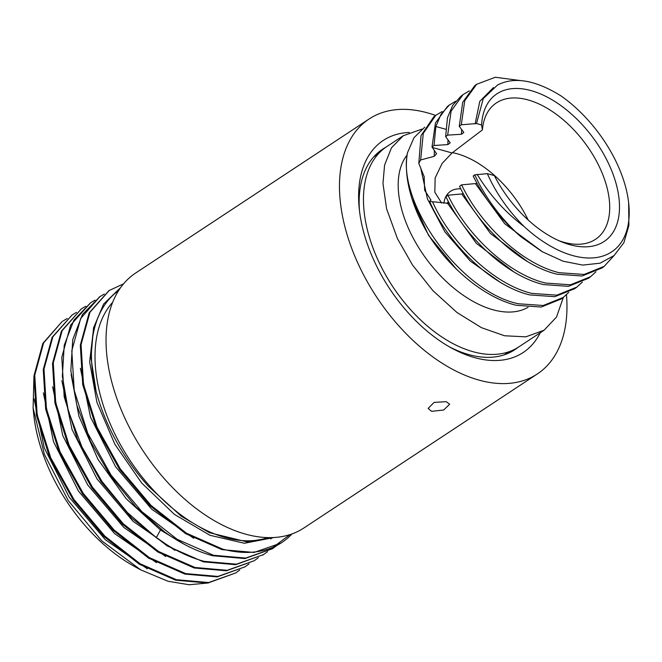 <?xml version="1.0" encoding="UTF-8"?>
<svg xmlns="http://www.w3.org/2000/svg" width="662" height="662" viewBox="0 0 662 662"><rect width="100%" height="100%" fill="white"/><g stroke="black" fill="none" stroke-linecap="round" stroke-linejoin="round"><path stroke-width="0.99" d="M123.554 283.832L109.156 290.535L89.933 312.34L81.062 344.662L83.478 384.241L97 427.089L120.302 468.911L151.118 505.503L186.419 533.175L222.73 549.146C241.655 554.069 258.461 553.424 273.149 547.193L289.939 534.623M280.961 543.072L254.026 552.456L221.969 549.642L185.658 533.671L150.357 506L119.549 469.416L96.238 427.594L82.725 384.738L80.309 345.159L89.18 312.845L108.8 290.775M291.959 533.936A152.715 91.753 -123.4 0 1 281.83 542.517A152.715 91.753 -123.4 0 1 273.149 547.193M33.952 376.107L33.1 408.04L44.362 454.322L68.244 500.588L101.766 540.854L140.725 569.883L168.024 581.253L189.15 584.745L208.522 582.949M449.184 346.714A120.087 72.15 56.6 0 0 468.82 354.6A120.087 72.15 56.6 0 0 514.722 349.768A120.087 72.15 56.6 0 0 517.734 347.591M446.246 401.677L449.672 404.275L443.648 410.018L431.616 411.334L428.132 408.421L434.098 402.397L446.246 401.677M566.457 294.722A152.732 91.761 -123.4 0 1 537.329 373.956A152.732 91.761 -123.4 0 1 478.949 380.104A152.732 91.761 56.6 0 1 355.072 256.806A152.732 91.761 56.6 0 1 369.106 118.995A152.732 91.761 56.6 0 1 427.487 112.854A152.732 91.761 -123.4 0 1 435.621 115.445M537.329 373.956L303.891 527.978A152.732 91.761 -123.4 0 1 245.511 534.126A152.732 91.761 -123.4 0 1 121.634 410.829A152.732 91.761 -123.4 0 1 135.669 273.017L369.106 118.995M385.64 147.386A120.087 72.15 56.6 0 0 382.446 149.298A120.087 72.15 56.6 0 0 359.474 210.748M409.331 132.466A127.03 76.32 56.6 0 0 359.193 208.125A127.03 76.32 56.6 0 0 451.484 348.013A127.03 76.32 56.6 0 0 474.621 357.621A127.03 76.32 56.6 0 0 540.25 332.763M33.1 408.04L33.646 413.593A138.83 83.412 56.6 0 0 134.518 566.473L140.725 569.883M249.069 563.858L244.94 566.854L217.914 576.412L185.674 573.59L149.355 557.619L114.063 529.948L83.246 493.364L59.944 451.542L46.431 408.686L44.006 369.098L52.877 336.784L72.1 314.971L76.486 312.373M72.1 314.971L52.116 337.289L43.253 369.611L45.67 409.182L59.183 452.03L82.485 493.869L113.31 530.461L148.611 558.132L184.913 574.086L217.144 576.908L244.94 566.854M258.329 557.752L254.2 560.747L227.174 570.296L194.934 567.475L158.632 551.512L123.331 523.841L92.506 487.24L69.204 445.427L55.691 402.562L53.274 362.983L62.145 330.669L81.36 308.864L85.754 306.258M81.36 308.864L61.384 331.174L52.513 363.488L54.929 403.075L68.451 445.931L91.753 487.753L122.561 524.337L157.862 552.009L194.181 567.979L226.421 570.801L254.2 560.747M267.597 551.628L263.459 554.624L236.433 564.181L204.202 561.368C188.298 557.081 172.327 549.195 156.29 537.693L127.402 512.529L102.031 481.514L81.881 446.809L68.343 410.862L62.336 376.198L64.239 345.241L73.904 320.16L90.628 302.749L95.014 300.151M90.628 302.749L70.644 325.059L61.781 357.372L64.197 396.952L77.711 439.816L101.005 481.63L131.829 518.23L167.138 545.902L203.441 561.864L235.68 564.686L263.567 554.549M99.97 296.593L82.411 314.549L72.737 339.631L70.834 370.588L76.85 405.252L90.388 441.198L110.529 475.895L135.909 506.918L164.797 532.082C180.825 543.585 196.796 551.471 212.709 555.757L244.94 558.571L272.347 548.757M276.832 545.538L272.719 548.517L245.701 558.074L213.462 555.253L177.151 539.29L141.858 511.61L111.042 475.026L87.732 433.205L74.218 390.348L71.802 350.777L80.673 318.455L99.896 296.65L104.273 294.052M62.079 321.591L42.856 343.396L33.994 375.726L36.41 415.297L49.923 458.154L73.225 499.976L104.042 536.559L139.343 564.239L175.653 580.202L207.885 583.023L235.672 572.969L208.646 582.527L176.415 579.705L140.104 563.734L104.803 536.063L73.979 499.479L50.676 457.649L37.163 414.801L34.747 375.222L43.609 342.899L62.079 321.583M67.226 318.488L62.84 321.087M239.801 569.974L235.672 572.969M34.076 398.896L44.23 447.777L69.212 497.228L105.349 539.72L147.262 568.766M71.132 374.518L78.927 416.324L97.959 459.345L126.177 498.718L160.461 530.005L160.965 529.252M271.883 537.602L246.802 541.83L209.457 532.711L181.272 516.236L148.197 486.098L141.42 478.229C119.706 451.633 104.604 422.704 96.122 391.424L90.959 357.877L93.508 328.029L103.644 304.024L120.641 287.589M156.29 537.693L160.461 530.005L184.408 544.363M270.791 538.959L272.107 537.594M80.392 368.262L90.529 417.176L115.527 466.669L151.689 509.177L193.635 538.239M93.772 326.92L89.643 361.816L96.909 402.364L114.857 444.235L141.651 482.97L174.487 514.44L209.962 535.285L244.369 543.262L274.109 537.503M118.556 290.676A147.436 88.584 56.6 0 0 96.122 391.424M267.945 537.61A142.653 85.704 -123.4 0 1 225.287 537.527A142.653 85.704 56.6 0 1 113.98 432.137A142.653 85.704 56.6 0 1 112.672 302.277M563.279 297.42L561.26 298.959L541.21 307.036L516.269 305.29C486.305 298.09 451.956 270.758 430.134 237.377A111.067 63.246 52.8 0 1 407.461 152.806C396.943 202.845 460.603 291.876 518.288 303.759L543.229 305.505L563.271 297.42L568.675 292.463M449.399 203.416L432.493 201.736C451.616 244.452 494.804 284.776 531.917 293.407L556.866 295.153L576.908 287.068L574.889 288.607L554.839 296.684L529.898 294.938C492.205 286.199 448.323 244.717 429.597 201.347L430.921 199.932M432.493 201.736L429.597 201.347M590.545 276.716L588.526 278.255L568.476 286.332L543.535 284.586C507.564 276.17 465.775 238.105 445.923 196.73L447.942 195.199C467.794 236.574 509.583 274.639 545.554 283.055L570.495 284.801L590.545 276.716L595.941 271.768M604.174 266.364L602.155 267.903L582.105 275.98L557.164 274.233C521.201 265.826 479.404 227.753 459.552 186.378L461.579 184.847C481.431 226.222 523.22 264.287 559.183 272.703L584.132 274.449L604.174 266.364L613.922 255.689M441.637 203.035L434.826 192.212L435.141 177.946L442.142 163.406L452.055 152.955L482.408 129.901L481.597 124.961A91.282 51.984 -127.2 0 1 531.139 90.628A91.282 51.984 -127.2 0 1 616.736 186.072A91.282 51.984 -127.2 0 1 569.883 244.692A91.282 51.984 -127.2 0 1 561.633 241.862A91.282 51.984 -127.2 0 1 494.324 175.579L487.315 173.634L474.745 174.851A111.067 63.246 52.8 0 0 521.391 237.128C501.01 219.9 484.94 199.535 473.189 176.026L474.745 174.851M482.408 129.901A84.339 48.028 -127.2 0 1 494.961 103.942A84.339 48.028 -127.2 0 1 528.069 99.937A84.339 48.028 -127.2 0 1 598.374 164.772A84.339 48.028 -127.2 0 1 596.967 238.279A84.339 48.028 -127.2 0 1 563.867 242.284A84.339 48.028 -127.2 0 1 558.877 240.687M563.37 297.346L556.502 317.081L544.056 330.239L525.818 336.842L504.535 335.766L481.473 327.682L457.012 312.53L432.923 290.676L412.509 265.007L397.448 238.643L386.608 208.811L382.975 183.556L384.572 165.111L391.499 147.75L403.224 135.768L422 129.098M544.056 330.247L518.859 346.871A119.946 72.067 -123.4 0 1 430.242 328.426A119.946 72.067 -123.4 0 1 365.772 222.556A119.946 72.067 -123.4 0 1 386.74 146.633L403.216 135.76M407.113 154.982A97.877 55.74 52.8 0 0 414.611 240.703A97.877 55.74 52.8 0 0 492.933 309.75A97.877 55.74 52.8 0 0 528.028 307.309M411.896 198.492L428.571 235.349L456.118 268.83M424.731 127.187L414.007 137.663L407.461 152.806M420.651 159.964L423.275 133.368L435.762 115.337L433.742 116.876L421.015 135.619L418.806 163.365L420.651 159.964L434.231 156.323L436.581 153.733L432.005 147.022L434.032 145.483L447.843 144.606L450.21 142.81L445.642 136.67L447.661 135.131L461.48 134.254L463.839 132.458L459.271 126.318L461.298 124.779L476.524 123.554L481.597 124.961M449.39 104.985L447.371 106.524L435.455 122.975L432.005 147.022M461.009 96.18L452.709 105.332L447.479 117.687L445.642 136.67M430.954 200.048L424.665 190.325L424.135 176.589L418.806 163.365M452.452 152.657A84.339 48.028 52.8 0 1 457.177 153.766A84.339 48.028 -127.2 0 1 528.168 219.999M463.433 193.8L447.942 195.199M477.07 183.448L461.579 184.847M487.315 173.634C495.946 192.998 508.184 210.599 524.031 226.454A104.124 59.299 52.8 0 0 628.635 202.613A104.124 59.299 52.8 0 0 561.103 95.965C535.517 80.052 514.341 76.395 497.567 84.984L483.277 98.58L476.524 123.554M475.109 123.902L479.793 101.377L493.438 87.583M542.401 251.808L504.709 223.748L475.548 183.854M461.48 134.254L461.621 129.487M527.266 261.399L490.401 233.413L461.911 194.206M447.843 144.606L447.992 139.839M520.473 80.582L495.308 77.255L476.657 84.281L464.741 100.74L461.298 124.779M477.17 174.354C489.772 195.116 505.396 212.477 524.031 226.454M447.661 135.131L451.103 111.092L463.028 94.633L469.317 90.876M434.032 145.483L435.869 126.508L441.099 114.154L449.399 104.993L455.729 101.203M459.271 126.318L462.721 102.271L474.637 85.82L476.657 84.281M435.762 115.337L442.059 111.58M576.908 287.068L582.312 282.111M628.635 202.613L628.892 225.477L623.869 242.706L614.088 255.54L600.12 263.17L582.759 265.098L563.064 261.2L542.186 251.684L521.391 237.128M424.301 177.25L424.135 176.589M513.646 271.759L476.359 243.335L447.744 203.532M434.231 156.323L434.346 150.299M500.009 282.111L470.318 261.085L444.864 231.824L427.453 198.931L420.627 167.585M460.793 188.844A41.648 23.716 52.8 0 0 443.838 203.251M448.464 201.687A34.705 19.769 52.8 0 0 446.966 203.482M43.344 392.847L53.506 441.703L78.472 491.113L114.567 533.572L156.447 562.617M52.612 386.74L62.766 435.588L87.732 484.998L123.835 527.457L165.707 556.502M61.872 380.625L72.026 429.473L97 478.883L133.095 521.342L174.975 550.395M452.055 152.955L432.344 147.477M445.708 129.247L435.869 126.508M281.83 542.517L281.234 542.906M99.888 296.642L99.135 297.139M109.156 290.527L108.394 291.023M272.727 548.525L271.966 549.021M263.468 554.632L262.706 555.137M504.303 354.815L508.97 351.737M373.716 156.886L378.383 153.807M461.009 96.172L463.028 94.633"/></g></svg>

